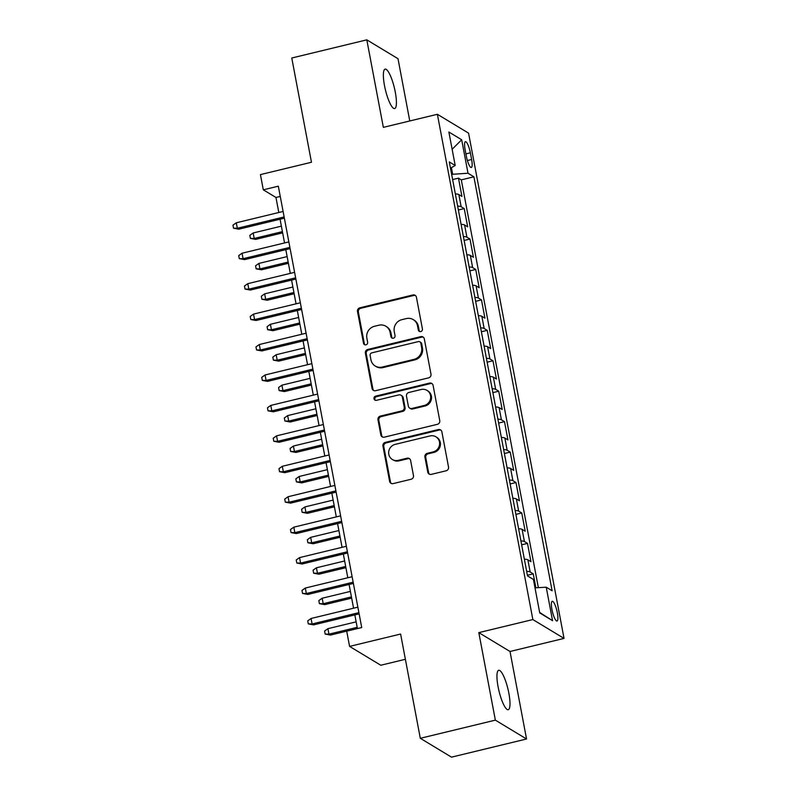 <?xml version="1.0" encoding="UTF-8"?>
<svg xmlns="http://www.w3.org/2000/svg" width="797" height="797" viewBox="0 0 797 797"><rect width="100%" height="100%" fill="white"/><g stroke="black" fill="none" stroke-linecap="round" stroke-linejoin="round"><path stroke-width="1.2" d="M420.766 331.562A2.182 2.072 -58.8 0 0 422.43 328.972L416.433 297.231A3.108 2.959 -58.8 0 0 412.926 294.96L359.885 307.791A3.108 2.959 -58.8 0 0 357.504 311.488L363.502 343.228A2.182 2.072 -58.8 0 0 365.962 344.822A2.182 2.072 -58.8 0 0 367.636 342.232L366.859 338.127A9.963 9.464 -58.8 0 1 374.48 326.282L378.894 325.216A9.963 9.464 -58.8 0 1 385.858 326.252A9.963 9.464 -58.8 0 1 390.132 332.498L390.909 336.603A2.182 2.072 -58.8 0 0 393.369 338.197A2.182 2.072 -58.8 0 0 395.033 335.607L394.256 331.492A9.963 9.464 -58.8 0 1 401.877 319.657L406.301 318.581A9.963 9.464 -58.8 0 1 413.254 319.627A9.963 9.464 -58.8 0 1 417.538 325.863L418.305 329.978A2.182 2.072 -58.8 0 0 420.766 331.562M508.865 693.26A20.294 4.593 76.4 0 0 498.703 670.277A20.294 4.593 76.4 0 0 498.075 686.735A20.294 4.593 76.4 0 0 508.247 709.719A20.294 4.593 76.4 0 0 508.865 693.26M395.282 92.103A20.294 4.593 76.4 0 0 385.11 69.12A20.294 4.593 76.4 0 0 384.493 85.588A20.294 4.593 76.4 0 0 394.654 108.571A20.294 4.593 76.4 0 0 395.282 92.103M557.332 612.783A10.142 2.291 76.4 0 0 552.251 601.297A10.142 2.291 76.4 0 0 551.942 609.526A10.142 2.291 76.4 0 0 557.023 621.012A10.142 2.291 76.4 0 0 557.332 612.783M427.76 472.103A3.108 2.959 -58.8 0 0 431.267 474.384L446.151 470.778A3.108 2.959 -58.8 0 0 448.532 467.082L441.867 431.825A3.108 2.959 -58.8 0 0 438.36 429.553L385.32 442.385A3.108 2.959 -58.8 0 0 382.939 446.081L389.603 481.338A3.108 2.959 -58.8 0 0 393.11 483.61L411.083 479.266A3.108 2.959 -58.8 0 0 413.464 475.56L410.614 460.477A3.108 2.959 -58.8 0 0 407.108 458.205L398.191 460.357A8.329 7.91 -58.8 0 1 388.797 451.192A8.329 7.91 -58.8 0 1 395.173 444.377L430.091 435.929A8.329 7.91 -58.8 0 1 439.476 445.095A8.329 7.91 -58.8 0 1 433.11 451.909L427.292 453.324A3.108 2.959 -58.8 0 0 424.911 457.02L427.76 472.103L428.597 472.621A3.108 2.959 -58.8 0 0 429.543 474.275M409.768 120.965L398.002 58.699L366.809 39.85L291.772 58.012L311.468 162.259L260.44 174.603L263.309 189.825L278.322 186.189L361.718 627.548L346.705 631.174L349.584 646.397L380.777 665.246L405.384 659.288M495.355 720.139L526.548 738.988L510.01 651.488L478.818 632.629L495.355 720.139L420.308 738.301L400.612 634.043L349.584 646.397M478.818 632.629L532.854 619.558L437.384 114.29L468.566 133.139L564.037 638.407L532.854 619.558M366.809 39.85L383.347 127.361L437.384 114.29M428.587 377.868A3.108 2.959 -58.8 0 0 430.978 374.162L424.313 338.904A3.108 2.959 -58.8 0 0 420.796 336.633L367.766 349.465A3.108 2.959 -58.8 0 0 365.385 353.171L372.05 388.418A3.108 2.959 -58.8 0 0 375.556 390.699L428.587 377.868M433.09 385.369L439.755 420.627A3.108 2.959 -58.8 0 1 437.374 424.323L384.333 437.154A3.108 2.959 -58.8 0 1 380.827 434.883L377.977 419.79A3.108 2.959 -58.8 0 1 380.358 416.094L401.867 410.883A3.108 2.959 -58.8 0 0 404.248 407.187L402.355 397.175A3.108 2.959 -58.8 0 0 398.839 394.904L376.453 400.323A2.182 2.072 -58.8 0 1 373.992 397.922A2.182 2.072 -58.8 0 1 375.656 396.139L429.583 383.088A3.108 2.959 -58.8 0 1 433.09 385.369M526.548 738.988L451.5 757.15L420.308 738.301M535.873 587.788L533.243 573.85L527.395 575.265M526.658 571.349A12.682 2.7 -10.7 0 1 530.164 571.987L527.863 559.813L530.941 561.676L527.494 543.405L521.646 544.829M520.899 540.914A12.682 2.7 -10.7 0 1 524.416 541.552L522.115 529.377L525.193 531.23L521.746 512.969L515.888 514.384M515.151 510.478A12.682 2.7 -10.7 0 1 518.668 511.106L516.366 498.932L519.445 500.795L515.988 482.534L510.14 483.948M509.403 480.033A12.682 2.7 -10.7 0 1 512.909 480.671L510.618 468.497L513.686 470.36L510.239 452.098L504.391 453.513M503.654 449.598A12.682 2.7 -10.7 0 1 507.161 450.235L504.86 438.061L507.938 439.924L504.491 421.653L498.633 423.068M497.896 419.162A12.682 2.7 -10.7 0 1 501.413 419.8L499.111 407.626L502.19 409.479L498.733 391.217L492.885 392.632M492.147 388.727A12.682 2.7 -10.7 0 1 495.664 389.354L493.363 377.18L496.431 379.043L492.984 360.782L487.136 362.197M486.399 358.281A12.682 2.7 -10.7 0 1 489.906 358.919L487.605 346.745L490.683 348.608L487.236 330.347L481.388 331.761M480.641 327.846A12.682 2.7 -10.7 0 1 484.158 328.484L481.856 316.309L484.935 318.172L481.478 299.901L475.63 301.316M474.892 297.411A12.682 2.7 -10.7 0 1 478.409 298.048L476.108 285.874L479.186 287.727L475.729 269.466L469.881 270.88M469.144 266.975A12.682 2.7 -10.7 0 1 472.651 267.603L470.35 255.429L473.428 257.292L469.981 239.03L464.133 240.445M463.386 236.53A12.682 2.7 -10.7 0 1 466.903 237.167L464.601 224.993L467.68 226.856L464.233 208.595L461.154 206.732A12.682 2.7 169.3 0 0 457.637 206.094M458.375 210.01L464.233 208.595M465.119 149.657L466.384 156.351A9.833 2.222 76.4 0 0 471.306 167.49A9.833 2.222 76.4 0 0 471.615 159.51L470.35 152.815A9.833 2.222 76.4 0 0 465.418 141.687A9.833 2.222 76.4 0 0 465.119 149.657M534.996 587.837L546.224 587.2L552.122 590.766L473.906 176.804L468.008 173.238L451.64 174.344M546.224 587.2L552.55 620.684L539.738 612.933L533.412 579.459L527.514 575.892L449.299 161.93L455.197 165.497L448.87 132.013L461.682 139.764L468.008 173.238M538.354 587.648L461.304 179.863L458.474 178.149L461.931 196.411L458.853 194.558A12.682 2.7 169.3 0 0 455.336 193.92M466.903 237.167L469.981 239.03M472.651 267.603L475.729 269.466M478.409 298.048L481.478 299.901M484.158 328.484L487.236 330.347M489.906 358.919L492.984 360.782M495.664 389.354L498.733 391.217M501.413 419.8L504.491 421.653M507.161 450.235L510.239 452.098M512.909 480.671L515.988 482.534M518.668 511.106L521.746 512.969M524.416 541.552L527.494 543.405M530.164 571.987L533.243 573.85M452.626 174.105L451.411 167.659M510.01 651.488L564.037 638.407M263.309 189.825L275.961 197.467L278.801 212.51M280.066 219.215L284.549 242.946M285.814 249.65L290.307 273.381M291.572 280.086L296.056 303.816M297.321 310.531L301.804 334.262M303.069 340.967L307.552 364.697M308.828 371.402L313.311 395.133M314.576 401.837L319.059 425.568M320.324 432.283L324.807 456.014M326.073 462.718L330.566 486.449M331.831 493.154L336.314 516.884M337.579 523.589L342.062 547.32M343.328 554.035L347.811 577.765M349.086 584.47L353.569 608.201M354.834 614.905L357.415 628.584M280.255 196.431L275.961 197.467M452.626 179.564L458.474 178.149M461.304 179.863L473.906 176.804M450.474 168.197L455.197 165.497M464.601 224.993A12.682 2.7 169.3 0 0 461.094 224.355M470.35 255.429A12.682 2.7 169.3 0 0 466.843 254.791M476.108 285.874A12.682 2.7 169.3 0 0 472.591 285.236M481.856 316.309A12.682 2.7 169.3 0 0 478.339 315.672M487.605 346.745A12.682 2.7 169.3 0 0 484.098 346.107M493.363 377.18A12.682 2.7 169.3 0 0 489.846 376.543M499.111 407.626A12.682 2.7 169.3 0 0 495.595 406.988M504.86 438.061A12.682 2.7 169.3 0 0 501.353 437.423M510.618 468.497A12.682 2.7 169.3 0 0 507.101 467.859M516.366 498.932A12.682 2.7 169.3 0 0 512.85 498.304M522.115 529.377A12.682 2.7 169.3 0 0 518.608 528.74M527.863 559.813A12.682 2.7 169.3 0 0 524.356 559.175M452.128 149.288L461.682 139.764M552.55 620.684L539.639 612.425M419.7 331.542A2.182 2.072 -58.8 0 1 419.152 330.486L418.375 326.372A9.963 9.464 -58.8 0 0 414.101 320.135L413.254 319.627M385.858 326.252L386.694 326.76A9.963 9.464 -58.8 0 1 390.978 333.007L391.755 337.111A2.182 2.072 -58.8 0 0 392.293 338.167M415.496 295.567A3.108 2.959 -58.8 0 0 413.773 295.468L360.732 308.3A3.108 2.959 -58.8 0 0 358.351 311.996L364.349 343.746A2.182 2.072 -58.8 0 0 364.896 344.802M423.376 337.251A3.108 2.959 -58.8 0 0 421.643 337.141L368.613 349.973A3.108 2.959 -58.8 0 0 366.221 353.679L372.886 388.936A3.108 2.959 -58.8 0 0 373.823 390.59M420.806 343.198A2.182 2.072 -58.8 0 0 418.345 341.604L371.8 352.862A2.182 2.072 -58.8 0 0 370.127 355.452L370.944 359.786A9.963 9.464 -58.8 0 0 375.228 366.032A9.963 9.464 -58.8 0 0 382.181 367.068L414.002 359.367A9.963 9.464 -58.8 0 0 421.623 347.522L420.806 343.198L421.653 343.706A2.182 2.072 -58.8 0 0 420.716 342.341L419.87 341.823M375.228 366.032L376.064 366.54A9.963 9.464 -58.8 0 0 383.028 367.576L382.181 367.068M421.653 343.706L422.47 348.04A9.963 9.464 -58.8 0 1 414.848 359.875L383.028 367.576M401.021 395.232L401.857 395.74A3.108 2.959 -58.8 0 1 403.192 397.683L405.085 407.695A3.108 2.959 -58.8 0 1 402.704 411.401L381.195 416.602A3.108 2.959 -58.8 0 0 378.814 420.298L381.663 435.391A3.108 2.959 -58.8 0 0 382.6 437.045M432.153 383.706A3.108 2.959 -58.8 0 0 430.42 383.606L376.503 396.647A2.182 2.072 -58.8 0 0 375.377 400.293M424.183 405.484A8.329 7.91 -58.8 0 0 426.983 390.371A8.329 7.91 -58.8 0 0 421.165 389.504L408.861 392.483A3.108 2.959 -58.8 0 0 406.48 396.179L408.373 406.191A3.108 2.959 -58.8 0 0 411.88 408.462L424.183 405.484L425.02 406.002A8.329 7.91 -58.8 0 0 427.82 390.879L426.983 390.371M409.708 408.144L410.545 408.652A3.108 2.959 -58.8 0 0 412.726 408.971L411.88 408.462M425.02 406.002L412.726 408.971M435.909 436.796L436.746 437.304A8.329 7.91 -58.8 0 1 433.947 452.417L428.128 453.832A3.108 2.959 -58.8 0 0 425.747 457.528L428.597 472.621M392.373 459.49L393.22 459.999A8.329 7.91 -58.8 0 0 399.038 460.865L398.191 460.357M409.678 458.823A3.108 2.959 -58.8 0 0 407.944 458.713L399.038 460.865M440.93 430.171A3.108 2.959 -58.8 0 0 439.197 430.061L386.166 442.893A3.108 2.959 -58.8 0 0 383.785 446.589L390.44 481.846A3.108 2.959 -58.8 0 0 391.387 483.51M255.707 239.379L250.397 238.393L249.82 235.344L253.157 232.983L254.193 238.462L255.707 239.379L282.646 232.863M250.397 238.393L254.193 238.462L282.417 231.628M253.157 232.983L281.381 226.149M284.13 216.943L237.327 228.271L238.851 229.187L233.531 228.201L237.327 228.271L236.291 222.791L283.094 211.464M238.851 229.187L284.37 218.169M233.531 228.201L232.963 225.153L236.291 222.791M261.456 269.814L256.146 268.828L255.568 265.79L258.905 263.418L259.942 268.898L261.456 269.814L288.394 263.299M256.146 268.828L259.942 268.898L288.165 262.074M258.905 263.418L287.129 256.594M267.204 300.25L261.894 299.264L261.316 296.225L264.654 293.854L265.69 299.333L267.204 300.25L294.153 293.734M261.894 299.264L265.69 299.333L293.914 292.509M264.654 293.854L292.878 287.03M272.963 330.695L267.643 329.709L267.075 326.66L270.412 324.299L271.438 329.779L272.963 330.695L299.901 324.17M267.643 329.709L271.438 329.779L299.672 322.944M270.412 324.299L298.636 317.465M278.711 361.131L273.401 360.144L272.823 357.096L276.16 354.735L277.197 360.214L278.711 361.131L305.649 354.615M273.401 360.144L277.197 360.214L305.42 353.38M276.16 354.735L304.384 347.9M289.889 247.379L243.085 258.706L244.599 259.623L239.289 258.636L243.085 258.706L242.049 253.227L288.853 241.899M244.599 259.623L290.118 248.614M239.289 258.636L238.711 255.598L242.049 253.227M295.637 277.824L248.833 289.142L250.348 290.058L245.038 289.072L248.833 289.142L247.797 283.662L294.601 272.345M250.348 290.058L295.866 279.05M245.038 289.072L244.46 286.033L247.797 283.662M301.386 308.26L254.582 319.587L256.096 320.504L250.786 319.517L254.582 319.587L253.546 314.108L300.349 302.78M256.096 320.504L301.615 309.485M250.786 319.517L250.208 316.469L253.546 314.108M307.134 338.695L260.33 350.022L261.854 350.939L256.544 349.953L260.33 350.022L259.304 344.543L306.108 333.216M261.854 350.939L307.373 339.921M256.544 349.953L255.967 346.904L259.304 344.543M284.459 391.566L279.149 390.58L278.571 387.541L281.909 385.17L282.945 390.65L284.459 391.566L311.398 385.051M279.149 390.58L282.945 390.65L311.169 383.825M281.909 385.17L310.133 378.346M312.892 369.131L266.088 380.458L267.603 381.374L262.293 380.388L266.088 380.458L265.052 374.979L311.856 363.661M267.603 381.374L313.121 370.366M262.293 380.388L261.715 377.35L265.052 374.979M290.218 422.002L284.898 421.015L284.33 417.977L287.657 415.606L288.693 421.085L290.218 422.002L317.156 415.486M284.898 421.015L288.693 421.085L316.917 414.261M287.657 415.606L315.891 408.781M318.641 399.576L271.837 410.893L273.351 411.81L268.041 410.824L271.837 410.893L270.801 405.414L317.604 394.097M273.351 411.81L318.87 400.801M268.041 410.824L267.463 407.785L270.801 405.414M295.966 452.447L290.656 451.461L290.078 448.412L293.416 446.051L294.452 451.53L295.966 452.447L322.905 445.921M290.656 451.461L294.452 451.53L322.675 444.696M293.416 446.051L321.639 439.217M324.389 430.011L277.585 441.339L279.109 442.255L273.789 441.269L277.585 441.339L276.549 435.859L323.353 424.532M279.109 442.255L324.628 431.237M273.789 441.269L273.222 438.22L276.549 435.859M301.714 482.882L296.404 481.896L295.826 478.848L299.164 476.486L300.2 481.966L301.714 482.882L328.653 476.367M296.404 481.896L300.2 481.966L328.424 475.132M299.164 476.486L327.388 469.652M330.147 460.447L283.343 471.774L284.858 472.691L279.548 471.704L283.343 471.774L282.307 466.295L329.111 454.967M284.858 472.691L330.376 461.682M279.548 471.704L278.97 468.656L282.307 466.295M307.473 513.318L302.153 512.332L301.585 509.293L304.912 506.922L305.948 512.401L307.473 513.318L334.411 506.802M302.153 512.332L305.948 512.401L334.172 505.577M304.912 506.922L333.136 500.098M335.896 490.892L289.092 502.21L290.606 503.126L285.296 502.14L289.092 502.21L288.056 496.73L334.86 485.413M290.606 503.126L336.125 492.118M285.296 502.14L284.718 499.101L288.056 496.73M313.221 543.753L307.911 542.767L307.333 539.728L310.671 537.357L311.707 542.837L313.221 543.753L340.16 537.238M307.911 542.767L311.707 542.837L339.93 536.012M310.671 537.357L338.894 530.533M341.644 521.328L294.84 532.645L296.364 533.572L291.044 532.575L294.84 532.645L293.804 527.176L340.608 515.848M296.364 533.572L341.883 522.553M291.044 532.575L290.477 529.537L293.804 527.176M318.969 574.199L313.659 573.212L313.082 570.164L316.419 567.803L317.455 573.282L318.969 574.199L345.908 567.673M313.659 573.212L317.455 573.282L345.679 566.448M316.419 567.803L344.643 560.968M347.402 551.763L300.599 563.09L302.113 564.007L296.803 563.021L300.599 563.09L299.562 557.611L346.366 546.284M302.113 564.007L347.631 552.988M296.803 563.021L296.225 559.972L299.562 557.611M324.718 604.634L319.408 603.648L318.83 600.599L322.167 598.238L323.203 603.718L324.718 604.634L351.666 598.119M319.408 603.648L323.203 603.718L351.427 596.883M322.167 598.238L350.391 591.404M353.151 582.199L306.347 593.526L307.861 594.442L302.551 593.456L306.347 593.526L305.311 588.047L352.115 576.719M307.861 594.442L353.38 583.434M302.551 593.456L301.973 590.408L305.311 588.047M330.476 635.07L325.156 634.083L324.588 631.045L327.916 628.674L328.952 634.153L330.476 635.07L357.415 628.554M325.156 634.083L328.952 634.153L357.186 627.329M327.916 628.674L356.149 621.849M358.899 612.644L312.095 623.961L313.61 624.878L308.3 623.892L312.095 623.961L311.059 618.482L357.863 607.165M313.61 624.878L359.128 613.869M308.3 623.892L307.722 620.853L311.059 618.482M461.154 206.732L458.853 194.558M465.916 153.891L470.35 152.815M467.401 160.536L471.615 159.51M418.375 326.372L417.538 325.863M391.755 337.111L390.909 336.603M390.978 333.007L390.132 332.498M364.349 343.746L363.502 343.228M358.351 311.996L357.504 311.488M360.732 308.3L359.885 307.791M413.773 295.468L412.926 294.96M419.152 330.486L418.305 329.978M372.886 388.936L372.05 388.418M366.221 353.679L365.385 353.171M368.613 349.973L367.766 349.465M421.643 337.141L420.796 336.633M414.848 359.875L414.002 359.367M422.47 348.04L421.623 347.522M381.663 435.391L380.827 434.883M378.814 420.298L377.977 419.79M381.195 416.602L380.358 416.094M402.704 411.401L401.867 410.883M405.085 407.695L404.248 407.187M403.192 397.683L402.355 397.175M376.503 396.647L375.656 396.139M430.42 383.606L429.583 383.088M425.747 457.528L424.911 457.02M428.128 453.832L427.292 453.324M433.947 452.417L433.11 451.909M407.944 458.713L407.108 458.205M390.44 481.846L389.603 481.338M383.785 446.589L382.939 446.081M386.166 442.893L385.32 442.385M439.197 430.061L438.36 429.553"/></g></svg>
